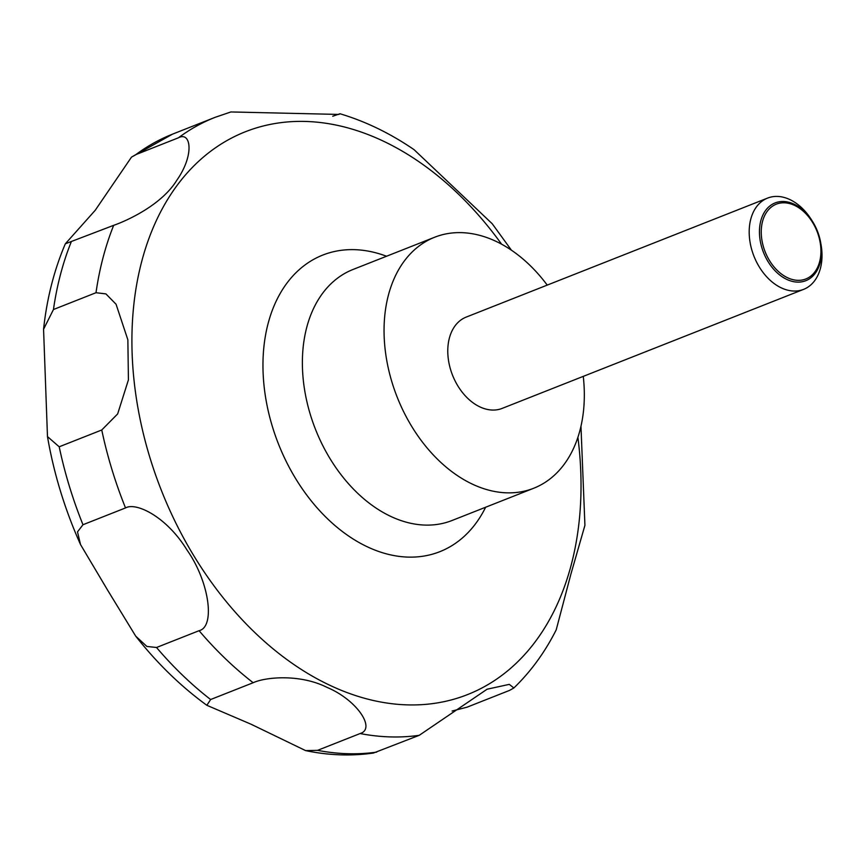 <?xml version="1.0" encoding="UTF-8"?>
<svg xmlns="http://www.w3.org/2000/svg" width="865" height="865" viewBox="0 0 865 865"><rect width="100%" height="100%" fill="white"/><g stroke="black" fill="none" stroke-linecap="round" stroke-linejoin="round"><path stroke-width="1.3" d="M583.27 376.372A134.918 93.561 -111.5 0 1 583.594 409.988A134.918 93.561 -111.5 0 1 533.737 488.238A134.918 93.561 -111.5 0 1 428.716 449.832A134.918 93.561 -111.5 0 1 384.784 315.509A134.918 93.561 -111.5 0 1 434.63 237.248A134.918 93.561 -111.5 0 1 547.231 285.104M820.593 242.135L820.95 244.114A49.067 34.016 -111.5 0 1 821.75 260.906A49.067 34.016 -111.5 0 1 803.617 289.364A49.067 34.016 -111.5 0 1 765.428 275.394A49.067 34.016 -111.5 0 1 749.458 226.554A49.067 34.016 -111.5 0 1 767.579 198.096A49.067 34.016 -111.5 0 1 811.154 219.299L812.235 220.986A41.812 28.988 -111.5 0 1 820.593 242.135A41.812 28.988 -111.5 0 1 821.263 256.451A41.812 28.988 -111.5 0 1 786.718 279.373A41.812 28.988 -111.5 0 1 759.665 227.171A41.812 28.988 -111.5 0 1 780.23 201.642A41.812 28.988 -111.5 0 1 812.235 220.986M803.617 289.364L502.208 408.377A49.067 34.016 -111.5 0 1 464.018 394.408A49.067 34.016 -111.5 0 1 448.038 345.568A49.067 34.016 -111.5 0 1 466.17 317.109L767.579 198.096M116.061 304.231L127.858 339.815L128.42 379.865L117.662 413.913L101.756 429.992L59.198 446.794L47.478 436.598L43.564 329.241L53.457 309.519L96.004 292.716L105.898 293.895L116.061 304.231M125.522 507.928C135.892 501.938 166.458 516.437 187.035 550.064C209.471 581.885 215.417 626.963 199.08 630.693L156.522 647.496L146.888 646.447L135.708 636.143L107.638 590.179L80.521 544.55L77.504 531.889L82.975 524.731L125.522 507.928A327.089 226.803 -111.5 0 1 101.756 429.992M253.175 682.723C265.231 677.1 299.723 673.662 327.078 687.405C356.964 699.936 376.199 728.806 360.11 733.542L317.563 750.344L305.594 750.604L251.055 724.221L206.854 705.299L210.628 699.526L253.175 682.723A327.089 226.803 -111.5 0 1 199.08 630.693M305.604 750.604C328.581 755.404 351.179 756.226 373.41 753.047L419.233 735.315L487.103 689.21L509.301 684.366L513.864 687.967L509.517 690.411L466.97 707.213L452.125 711.019M556.217 629.807L570.922 574.046L584.924 525.314L580.966 426.261M761.46 227.484A40.212 27.885 68.5 0 0 787.474 277.697A40.212 27.885 68.5 0 0 820.712 255.64A40.212 27.885 68.5 0 0 794.686 205.438A40.212 27.885 68.5 0 0 761.46 227.484M113.683 225.333L65.34 243.8L95.204 210.314L131.491 157.138L135.881 154.597L178.428 137.794C190.743 131.069 194.787 154.511 176.979 180.006C161.95 204.702 127.588 220.488 113.683 225.333A327.089 226.803 -111.5 0 0 96.004 292.716M332.733 116.234L339.999 113.758L338.821 114.429L230.901 111.953L215.126 117.326A327.089 226.803 -111.5 0 0 178.428 137.794M511.464 250.245L492.239 223.765L414.043 149.645C390.212 133.34 365.527 121.381 339.999 113.758M485.633 507.236A159.441 110.558 -111.5 0 1 345.622 533.921A159.441 110.558 -111.5 0 1 263.825 347.557A159.441 110.558 -111.5 0 1 386.525 256.245M577.896 437.355A302.566 209.806 -111.5 0 1 579.388 519.108A302.566 209.806 -111.5 0 1 329.338 685.048A302.566 209.806 -111.5 0 1 133.556 307.237A302.566 209.806 -111.5 0 1 274.562 123.598A302.566 209.806 -111.5 0 1 501.635 244.244M533.737 488.238L452.06 520.492A134.918 93.561 -111.5 0 1 347.038 482.075A134.918 93.561 -111.5 0 1 303.107 347.762A134.918 93.561 -111.5 0 1 352.963 269.502L434.63 237.248M419.233 735.315A327.089 226.803 -111.5 0 1 360.11 733.542M376.675 752.118A327.089 226.803 -111.5 0 1 317.563 750.344M210.628 699.526A327.089 226.803 -111.5 0 1 156.522 647.496M82.975 524.731A327.089 226.803 -111.5 0 1 59.198 446.794M53.457 309.519A327.089 226.803 -111.5 0 1 71.135 242.135M135.881 154.597A327.089 226.803 -111.5 0 1 172.567 134.129L215.126 117.326M513.864 687.967C530.829 671.586 544.95 652.199 556.227 629.807M206.854 705.299C180.871 686.399 157.16 663.347 135.708 636.143M80.521 544.55C64.886 509.626 53.868 473.642 47.478 436.598M43.564 329.241C46.883 298.468 54.138 269.977 65.34 243.8M131.491 157.138L172.567 134.129"/></g></svg>
